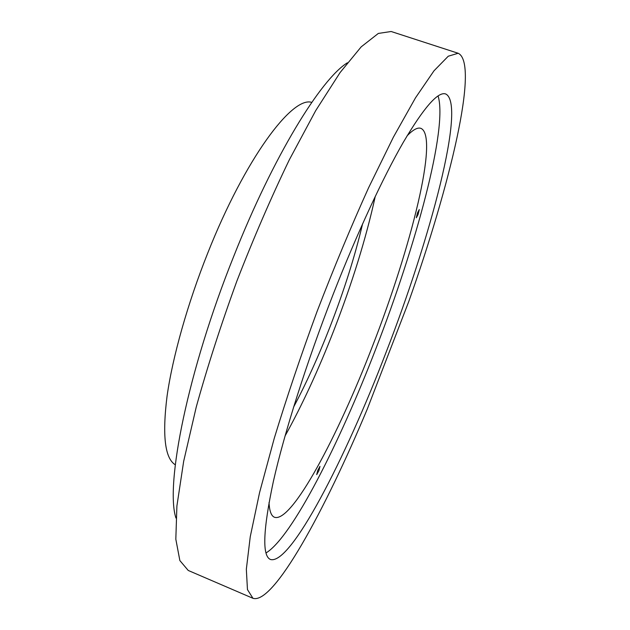 <?xml version="1.0" encoding="UTF-8"?>
<svg xmlns="http://www.w3.org/2000/svg" width="630" height="630" viewBox="0 0 630 630"><rect width="100%" height="100%" fill="white"/><g stroke="black" fill="none" stroke-linecap="round" stroke-linejoin="round"><path stroke-width="0.94" d="M418.06 214.578L419.281 209.562L417.533 212.759L416.312 217.775L418.06 214.578M318.969 470.5L319.977 466.365L317.717 470.5L316.709 474.634L318.969 470.5M175.951 518.041C165.029 485.171 187.638 371.062 233.738 256.323C273.357 156.082 320.93 79.096 347.374 62.795M175.29 464.79C164.903 458.396 162.162 435.519 167.06 396.144C172.565 357.084 187.559 303.66 207.79 252.961C245.046 158.791 292.225 95.847 311.755 102.383M362.596 223.823C354.903 256.426 343.98 290.918 329.829 327.316C318.37 356.659 306.298 383.229 293.619 407.027M375.267 196.363C366.101 238.187 352.249 282.972 333.711 330.718C318.347 370.093 302.116 405.2 285.02 436.031M407.106 135.82C413.052 129.701 417.643 127.213 420.872 128.347C439.236 136.033 410.941 247.732 372.747 345.5C338.026 435.984 291.682 523.278 274.459 517.254C271.27 515.978 269.459 511.08 269.026 502.543M438.078 95.949C448.04 127.937 416.02 245.393 375.866 348.752C339.349 443.583 291.974 537.303 266.002 552.951M333.168 294.32C357.052 233.234 382.882 177.77 403.302 142.309C423.943 107.399 438.078 91.287 445.694 93.972C466.358 103.824 430.558 238.061 385.977 352.587C345.295 458.798 290.532 565.614 270.443 559.464C262.033 556.085 263.009 530.066 273.373 481.415C284.343 432.716 306.645 362.266 333.168 294.32M367.29 409.051C324.97 510.363 273.538 604.926 252.953 598.303L247.456 589.585L246.338 569.236L250.244 536.768L259.568 492.597L274.27 438.283C286.603 397.829 300.88 355.533 317.103 311.385C334.018 267.498 351.186 226.288 368.605 187.732L393.372 137.19L415.509 97.815L433.991 70.804L448.261 56.22L458.152 53.259C479.776 63.252 449.639 186.551 408.862 301.266L367.29 409.051M252.953 598.303L188.236 570.457L179.865 560.574L175.825 539.209L176.904 505.977L183.661 461.365L196.253 406.988C207.443 366.691 220.973 324.749 236.841 281.161C253.654 237.927 271.152 197.474 289.32 159.799L315.717 110.604L340.074 72.584L361.187 46.856L378.323 33.437L391.143 31.5L458.152 53.259"/></g></svg>
